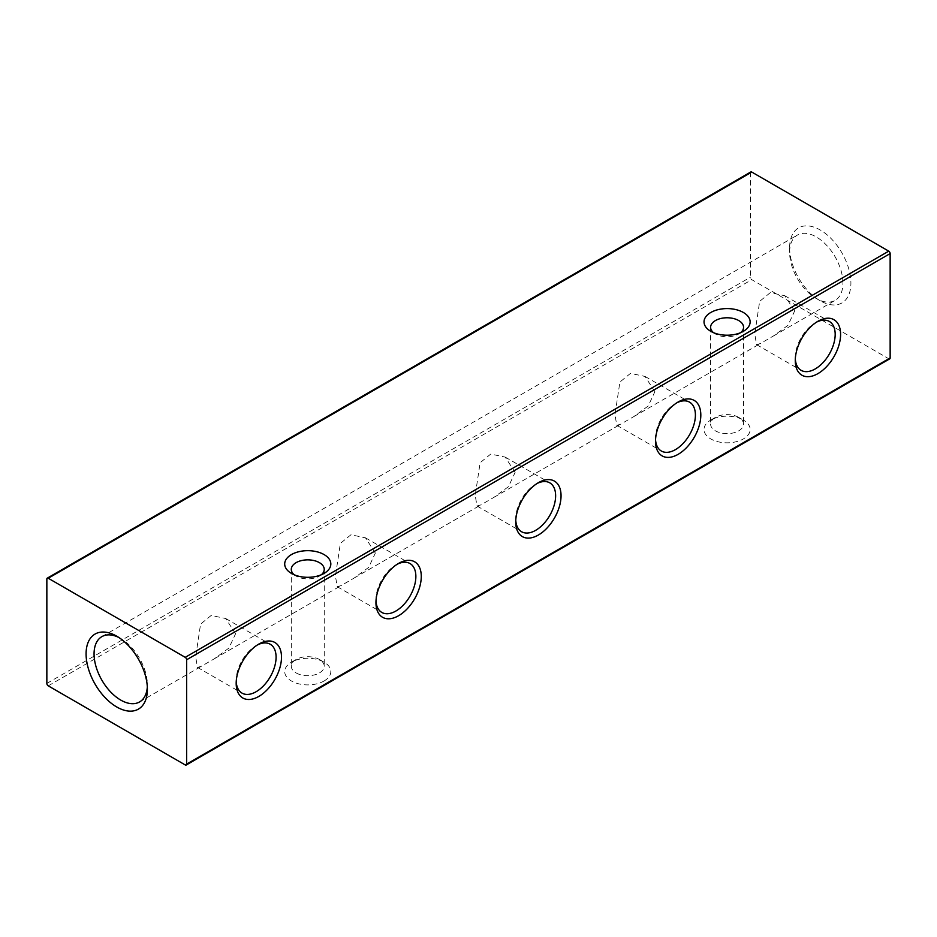 <?xml version="1.0" encoding="UTF-8"?>
<svg xmlns="http://www.w3.org/2000/svg" width="937" height="937" viewBox="0 0 937 937"><rect width="100%" height="100%" fill="white"/><g stroke="black" fill="none" stroke-linecap="round" stroke-linejoin="round"><path stroke-width="0.7" stroke-dasharray="4.68 3.51" d="M375.995 600.992A28.215 16.292 -60 0 1 375.948 599.504A28.215 16.292 -60 0 1 395.906 564.941A28.215 16.292 -60 0 1 397.218 564.238M375.339 553.064L365.453 537.815L350.942 534.769L340.354 543.437L335.434 576.114L337.238 586.703L341.045 585.625L354.116 578.07L368.674 567.389L375.339 553.064M375.948 599.504L375.948 602.632M515.772 520.293A28.215 16.292 -60 0 1 515.725 518.805A28.215 16.292 -60 0 1 535.683 484.242A28.215 16.292 -60 0 1 536.995 483.539M515.116 472.377L505.23 457.115L490.719 454.07L480.119 462.737L475.211 495.415L477.015 506.003L480.81 504.926L493.893 497.383L508.44 486.69L515.116 472.377M515.725 518.805L515.725 521.932M655.537 439.594A28.215 16.292 -60 0 1 655.502 438.106A28.215 16.292 -60 0 1 675.448 403.542A28.215 16.292 -60 0 1 676.76 402.84M654.893 391.678L645.007 376.428L630.496 373.371L619.896 382.05L614.977 414.716L616.78 425.304L620.587 424.227L633.67 416.684L648.217 405.99L654.893 391.678M655.502 438.106L655.502 441.233M795.314 358.894A28.215 16.292 -60 0 1 795.267 357.407A28.215 16.292 -60 0 1 815.225 322.843A28.215 16.292 -60 0 1 816.537 322.141M794.658 310.979L784.773 295.729L770.261 292.672L759.673 301.351L754.753 334.017L756.557 344.605L760.364 343.539L773.435 335.985L787.994 325.291L794.658 310.979M795.267 357.407L795.267 360.534M257.441 644.937A28.215 16.292 120 0 0 256.129 645.64A28.215 16.292 120 0 0 236.183 680.203L236.183 683.331M235.574 633.763L225.688 618.514L211.176 615.457L200.577 624.136L195.657 656.814L197.461 667.39L201.268 666.324L214.35 658.77L228.897 648.088L235.574 633.763M147.39 689.281L147.39 684.678A37.703 21.774 -120 0 0 120.721 638.495A37.703 21.774 -120 0 0 118.8 637.465M842.937 283.103A37.703 21.774 -120 0 0 826.481 245.166A37.703 21.774 -120 0 0 797.422 235.058A37.703 21.774 -120 0 0 789.61 252.322A37.703 21.774 -120 0 0 816.279 298.505A37.703 21.774 -120 0 0 835.125 300.367A37.703 21.774 -120 0 0 842.937 283.103M789.61 247.719A43.348 25.03 -120 0 0 820.262 300.8A43.348 25.03 -120 0 0 850.913 283.103A43.348 25.03 -120 0 0 820.262 230.022A43.348 25.03 -120 0 0 789.61 247.719L789.61 252.322M738.731 417.387L738.731 417.387A16.468 9.511 0 0 0 715.435 417.387L715.435 417.387A16.468 9.511 0 0 0 710.609 424.121A16.468 9.511 0 0 0 715.435 430.844A16.468 9.511 0 0 0 738.731 430.844A16.468 9.511 0 0 0 743.556 424.121A16.468 9.511 0 0 0 738.731 417.387L743.392 420.081A23.062 13.317 0 0 0 710.773 420.081L715.435 417.387L710.773 420.081A23.062 13.317 0 0 0 710.773 438.914A23.062 13.317 0 0 0 743.392 438.914A23.062 13.317 0 0 0 743.392 420.081M740.663 332.658A16.468 9.511 180 0 1 738.731 334.005L738.731 334.005A16.468 9.511 180 0 1 715.435 334.005L715.435 334.005A16.468 9.511 180 0 1 713.502 332.658M738.731 334.005L743.392 331.311L738.731 334.005M321.344 574.756A16.468 9.511 180 0 1 319.412 576.091L319.412 576.091A16.468 9.511 180 0 1 296.115 576.091A16.468 9.511 180 0 1 294.171 574.756M296.115 576.091L291.454 573.409M319.412 576.091L324.073 573.409L319.412 576.091M296.115 672.93A16.468 9.511 0 0 0 319.412 672.93A16.468 9.511 0 0 0 324.237 666.207A16.468 9.511 0 0 0 319.412 659.484L319.412 659.484A16.468 9.511 0 0 0 296.115 659.484L296.115 659.484A16.468 9.511 0 0 0 291.29 666.207A16.468 9.511 0 0 0 296.115 672.93M324.073 681A23.062 13.317 0 0 0 324.073 662.178A23.062 13.317 0 0 0 291.454 662.178L296.115 659.484L291.454 662.178A23.062 13.317 0 0 0 291.454 681A23.062 13.317 0 0 0 324.073 681M889.74 358.848A1.979 1.136 60 0 1 888.756 358.754L751.779 279.671A1.979 1.136 60 0 1 750.373 277.247L750.373 172.876A1.979 1.136 60 0 1 750.783 171.975M147.32 686.856A37.703 21.774 -120 0 0 147.39 684.678M236.183 680.203A28.215 16.292 120 0 0 236.218 681.691M888.756 358.754L185.221 764.932M48.244 685.849L751.779 279.671M46.85 683.424L750.373 277.247M750.373 172.876L46.85 579.054M365.453 537.815L410.019 563.547M395.906 564.941L398.612 563.383M505.23 457.115L549.785 482.848M535.683 484.242L538.388 482.684M645.007 376.428L689.562 402.149M675.448 403.542L678.165 401.985M784.784 295.729L829.339 321.45M815.225 322.843L817.931 321.286M256.129 645.64L258.835 644.07M225.688 618.514L270.243 644.246M120.721 638.495L116.738 636.2M101.875 636.633L797.422 235.058M743.556 327.282L743.556 424.121M715.435 334.005L710.773 331.311M324.237 569.368L324.237 666.207M319.412 659.484L324.073 662.178M291.29 569.368L291.29 666.207M710.609 327.282L710.609 424.121M816.279 298.505L820.262 300.8M139.578 701.942L201.268 666.324M214.35 658.77L341.045 585.625M354.116 578.07L480.81 504.926M493.893 497.383L620.587 424.227M633.67 416.684L760.364 343.539M773.435 335.985L835.125 300.367M197.461 667.39L242.027 693.122M756.557 344.605L801.112 370.326M616.78 425.304L661.346 451.025M477.015 506.003L521.569 531.724M337.238 586.703L381.792 612.423"/><path stroke-width="1.41" d="M397.218 564.238A28.215 16.292 -60 0 1 410.019 563.547A28.215 16.292 -60 0 1 415.864 576.466A28.215 16.292 -60 0 1 403.542 604.857A28.215 16.292 -60 0 1 381.792 612.423A28.215 16.292 -60 0 1 375.995 600.992M375.948 602.632A32.045 18.506 -60 0 1 398.612 563.383A32.045 18.506 -60 0 1 421.275 576.466A32.045 18.506 -60 0 1 398.612 615.714A32.045 18.506 -60 0 1 375.948 602.632M536.995 483.539A28.215 16.292 -60 0 1 549.785 482.848A28.215 16.292 -60 0 1 555.629 495.767A28.215 16.292 -60 0 1 543.319 524.17A28.215 16.292 -60 0 1 521.569 531.724A28.215 16.292 -60 0 1 515.772 520.293M515.725 521.932A32.045 18.506 -60 0 1 538.388 482.684A32.045 18.506 -60 0 1 561.052 495.767A32.045 18.506 -60 0 1 538.388 535.015A32.045 18.506 -60 0 1 515.725 521.932M676.76 402.84A28.215 16.292 -60 0 1 689.562 402.149A28.215 16.292 -60 0 1 695.406 415.068A28.215 16.292 -60 0 1 683.085 443.47A28.215 16.292 -60 0 1 661.346 451.025A28.215 16.292 -60 0 1 655.537 439.594M655.502 441.233A32.045 18.506 -60 0 1 678.165 401.985A32.045 18.506 -60 0 1 700.817 415.068A32.045 18.506 -60 0 1 678.165 454.316A32.045 18.506 -60 0 1 655.502 441.233M816.537 322.141A28.215 16.292 -60 0 1 829.339 321.45A28.215 16.292 -60 0 1 835.183 334.368A28.215 16.292 -60 0 1 822.862 362.771A28.215 16.292 -60 0 1 801.112 370.326A28.215 16.292 -60 0 1 795.314 358.894M795.267 360.534A32.045 18.506 -60 0 1 817.931 321.286A32.045 18.506 -60 0 1 840.594 334.368A32.045 18.506 -60 0 1 817.931 373.617A32.045 18.506 -60 0 1 795.267 360.534M236.218 681.691A28.215 16.292 120 0 0 242.027 693.122A28.215 16.292 120 0 0 263.765 685.556A28.215 16.292 120 0 0 276.087 657.165A28.215 16.292 120 0 0 270.243 644.246A28.215 16.292 120 0 0 257.441 644.937M236.183 683.331A32.045 18.506 -60 0 1 258.835 644.07A32.045 18.506 -60 0 1 281.498 657.165A32.045 18.506 -60 0 1 258.835 696.414A32.045 18.506 -60 0 1 236.183 683.331M118.8 637.465A37.703 21.774 -120 0 0 101.875 636.633A37.703 21.774 -120 0 0 94.063 653.897A37.703 21.774 -120 0 0 110.519 691.834A37.703 21.774 -120 0 0 139.578 701.942A37.703 21.774 -120 0 0 147.32 686.856M147.39 689.281A43.348 25.03 -120 0 0 116.738 636.2A43.348 25.03 -120 0 0 86.087 653.897A43.348 25.03 -120 0 0 116.738 706.978A43.348 25.03 -120 0 0 147.39 689.281M713.502 332.658A16.468 9.511 180 0 1 710.609 327.282A16.468 9.511 180 0 1 715.435 320.559A16.468 9.511 180 0 1 738.731 320.559A16.468 9.511 180 0 1 743.556 327.282A16.468 9.511 180 0 1 740.663 332.658M743.392 331.311L743.392 331.311A23.062 13.317 180 0 1 710.773 331.311L710.773 331.311A23.062 13.317 180 0 1 710.773 312.489A23.062 13.317 180 0 1 743.392 312.489A23.062 13.317 180 0 1 743.392 331.311M294.171 574.756A16.468 9.511 180 0 1 291.29 569.368A16.468 9.511 180 0 1 296.115 562.645A16.468 9.511 180 0 1 319.412 562.645A16.468 9.511 180 0 1 324.237 569.368A16.468 9.511 180 0 1 321.344 574.756M324.073 573.409L324.073 573.409A23.062 13.317 180 0 1 291.454 573.409L291.454 573.409A23.062 13.317 180 0 1 291.454 554.575A23.062 13.317 180 0 1 324.073 554.575A23.062 13.317 180 0 1 324.073 573.409M48.244 578.246A1.979 1.136 -120 0 0 47.26 578.152A1.979 1.136 -120 0 0 46.85 579.054L46.85 683.424A1.979 1.136 -120 0 0 48.244 685.849L185.221 764.932A1.979 1.136 -120 0 0 186.217 765.025A1.979 1.136 -120 0 0 186.627 764.123L186.627 659.753A1.979 1.136 -120 0 0 185.221 657.329L888.756 251.151L751.779 172.068L48.244 578.246L185.221 657.329M888.756 251.151A1.979 1.136 60 0 1 890.15 253.576L890.15 357.946A1.979 1.136 60 0 1 889.74 358.848L186.217 765.025M47.26 578.152L750.783 171.975A1.979 1.136 60 0 1 751.779 172.068M186.627 659.753L890.15 253.576M890.15 357.946L186.627 764.123"/></g></svg>
